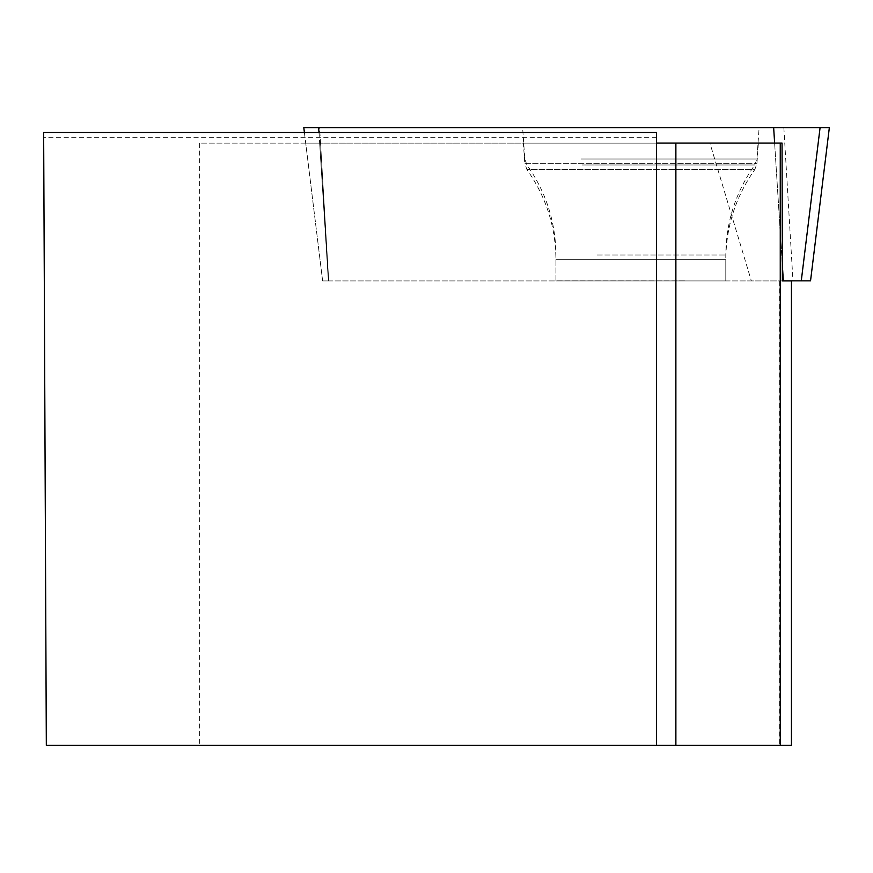 <?xml version="1.0" encoding="UTF-8"?>
<svg xmlns="http://www.w3.org/2000/svg" width="873" height="873" viewBox="0 0 873 873"><rect width="100%" height="100%" fill="white"/><g stroke="black" fill="none" stroke-linecap="round" stroke-linejoin="round"><path stroke-width="0.65" stroke-dasharray="4.37 3.27" d="M684.607 280.855L555.926 280.855L684.607 280.855M782.372 280.855L810.537 280.855M829.35 127.622L303.804 127.622M701.772 127.622L522.611 127.622L701.772 127.622M656.572 745.378L656.572 132.456L43.65 132.456L46.324 745.378L199.35 745.378L199.35 143.107L709.902 143.107L751.347 280.91L779.622 280.91L779.622 745.378L199.35 745.378M791.451 745.378L779.622 745.378M656.572 143.107L199.35 143.107M782.055 143.107L774.624 143.107L782.328 265.043M782.372 280.91L322.628 280.91L305.714 143.107L774.624 143.107L782.328 264.803M305.714 143.107L320.533 143.107L328.728 280.91L751.347 280.91M709.902 143.107L320.533 143.107M725.801 280.91L555.926 280.91L725.801 280.91L725.801 259.674L555.926 259.674L725.801 259.674C726.052 226.62 735.71 196.6 754.785 169.613L526.943 169.613L524.804 163.666L756.924 163.666L524.804 163.666L523.364 143.107L758.364 143.107L523.364 143.107M322.628 280.91L328.728 280.91M779.622 280.91L791.451 280.91M758.364 143.107L756.924 163.666L754.785 169.613L526.943 169.613C546.018 196.6 555.675 226.62 555.926 259.674L555.926 280.91M656.572 137.312L43.672 137.312M820.085 127.622L318.667 127.622M328.717 280.855L319.594 127.622M783.845 127.622L792.968 280.855M318.972 132.456L328.357 280.855M581.091 159.028L756.924 159.028L581.091 159.028M582.193 164.975L754.785 164.975L582.193 164.975M597.121 255.036L725.801 255.036L597.121 255.036M319.66 143.107L328.368 280.91M322.617 280.855L304.393 132.456M725.801 280.855L725.801 255.036C726.052 221.993 735.71 191.973 754.785 164.975L756.924 159.028L759.117 127.622M555.926 280.855L555.926 255.036C555.675 221.993 546.018 191.973 526.943 164.975L524.804 159.028L522.611 127.622"/><path stroke-width="1.31" d="M304.393 132.456L303.804 127.622L829.35 127.622L810.537 280.855L782.372 280.855M829.35 127.622L810.537 280.855M43.65 132.456L46.324 745.378L656.572 745.378L656.572 132.456L43.65 132.456M656.572 745.378L791.451 745.378L791.451 280.91L782.372 280.91L782.055 143.107L656.572 143.107M675.877 745.378L675.877 143.107M780.255 143.107L780.255 745.378M318.972 132.456L318.667 127.622L303.804 127.622L829.35 127.622L820.085 127.622L801.272 280.855M783.343 280.855L782.328 264.803M774.635 143.107L773.653 127.622"/></g></svg>
